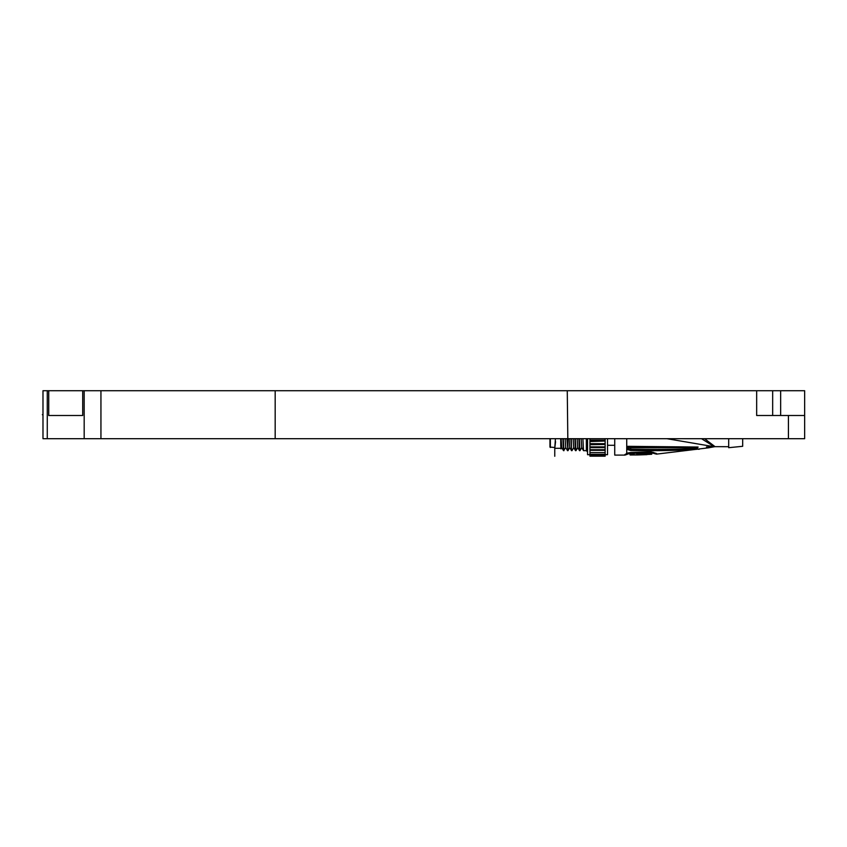 <?xml version="1.0" encoding="UTF-8"?>
<svg xmlns="http://www.w3.org/2000/svg" width="847" height="847" viewBox="0 0 847 847"><rect width="100%" height="100%" fill="white"/><g stroke="black" fill="none" stroke-linecap="round" stroke-linejoin="round"><path stroke-width="1.27" d="M804.65 415.506L804.65 390.721L756.667 390.721L756.667 415.506L804.65 415.506L804.65 438.693L42.985 438.693L42.985 390.721L48.734 390.721L48.734 415.506L82.72 415.506L48.734 415.506M48.734 390.721L756.667 390.721M82.72 390.721L82.72 415.506M549.957 438.693L549.957 447.089L554.764 447.491L554.764 456.279M550.359 438.693L550.359 447.491M555.558 441.679L554.764 448.296L555.431 438.693M566.887 438.693L567.956 450.689L567.268 390.721M570.889 438.693L571.556 450.689L571.291 438.693M571.524 450.668L569.724 447.544L569.142 438.693M567.522 450.668L565.722 447.544L565.15 438.693M562.895 438.693L563.53 450.668L561.72 447.544L561.148 438.693M563.53 450.668L565.785 447.544M563.287 438.693L563.954 450.689M560.979 448.921L560.756 445.363L560.979 448.921L561.794 447.544M560.756 445.363L560.714 438.693M569.787 447.544L567.956 450.689M577.781 447.544L575.949 450.689L575.282 438.693M573.79 447.544L571.947 450.689M582.884 438.693L583.519 450.668L581.72 447.544L581.137 438.693M578.882 438.693L579.517 450.668L577.718 447.544L577.135 438.693M574.88 438.693L575.526 450.668L573.715 447.544L573.144 438.693M581.783 447.544L579.951 450.689L579.284 438.693M583.519 450.668L586.346 450.689L587.543 451.885M587.543 438.693L587.543 454.691L589.946 454.691M589.946 456.173L605.139 456.173M607.532 438.693L607.532 454.691L605.139 454.691M589.946 456.067L589.946 455.527L605.139 455.527L605.139 456.067M589.946 455.527L605.139 455.527M589.946 455.284L589.946 454.32L605.139 454.32L605.139 455.284M589.946 454.32L605.139 454.32M589.946 453.939L589.946 452.573L605.139 452.573L605.139 453.939M589.946 452.573L605.139 452.573M589.946 452.065L589.946 450.329L605.139 450.329L605.139 452.065M589.946 450.329L589.946 449.704L605.139 449.704L605.139 450.329M589.946 449.704L589.946 447.618L605.139 447.618L605.139 449.704M589.946 447.618L589.946 446.888L605.139 446.888L605.139 447.618M589.946 446.888L589.946 444.495L605.139 444.495L589.946 444.696M605.139 446.888L605.139 444.696M589.946 444.495L589.946 443.68L605.139 443.68L605.139 444.495M589.946 443.68L589.946 441.033L605.139 441.033L589.946 441.531M605.139 443.68L605.139 441.531M589.946 441.033L589.946 440.144L605.139 440.144L605.139 441.033M589.946 440.144L589.946 438.693M605.139 440.144L605.139 438.693M653.884 452.616L654.032 453.484L656.489 454.13L656.489 453.484L650.655 451.822L630.75 452.489L626.727 453.187L624.959 455.093L614.731 455.093L614.731 438.693M697.568 447.65C705.572 447.989 705.572 447.989 697.568 447.65L697.568 447.65A4.002 1.26 -93 0 0 696.996 448.529C703.052 448.614 703.052 448.614 696.996 448.529A4.002 1.048 -95.7 0 1 696.647 449.334C701.136 449.196 701.136 449.196 696.647 449.334L696.573 449.334C677.484 450.54 655.514 450.932 630.655 450.509L626.727 449.27L626.727 446.56L627.86 446.327L627.86 447.078C677.568 447.512 683.645 448.021 697.833 447.47L698.097 447.036C712.38 447.915 712.38 447.915 698.097 447.036L627.86 446.327M624.959 454.458A4.002 3.907 -0.1 0 0 627.362 453.674A2.001 1.959 -0 0 1 628.559 453.283L628.802 453.039M624.959 455.093L627.362 454.288L628.41 453.029M697.97 449.249L699.273 449.238M696.573 449.334A4.002 1.038 -95.7 0 0 696.912 448.529C676.827 449.429 654.742 449.651 630.676 449.217L627.955 448.476L627.256 447.047L630.708 447.767L630.655 450.509M711.3 447.015L706.44 446.962M666.875 438.693L714.317 446.74A4.002 3.991 180 0 1 715.069 446.665L728.685 446.697M701.517 438.693L714.317 446.74L708.717 447.788M697.833 447.47C711.914 447.894 711.914 447.894 697.833 447.47L696.996 448.529M697.494 447.65L630.708 447.767M707.203 440.609L706.08 439.794M704.535 438.693L715.069 446.665L714.317 446.74M728.685 438.693L728.685 447.692L742.681 446.295L742.681 438.693M652.476 452.256L652.825 453.156L646.917 453.452M646.917 454.648L646.917 453.346L638.522 453.632L638.522 454.934L646.917 454.648L638.522 454.839M632.804 454.532L632.804 453.304L630.126 453.336L630.126 454.977L637.929 454.955L630.126 454.553M634.001 453.801L632.804 453.738M636.722 454.458L636.722 453.24L634.001 453.293L634.001 454.511M637.929 454.955L637.929 453.727L636.722 453.759M656.489 453.484A4.002 3.907 180 0 1 654.032 452.838L654.011 452.753M651.714 453.219L651.714 454.257L646.917 454.49M772.665 415.506L772.665 390.721M780.659 415.506L780.659 390.721M42.985 414.702L42.35 414.702M788.43 415.506L788.43 438.693M47.273 390.721L47.273 438.693M84.181 390.721L84.181 438.693M100.941 390.721L100.941 438.693M275.18 390.721L275.18 438.693M586.346 438.693L586.346 450.689M627.595 453.378L627.955 453.261A4.002 2.488 72.1 0 1 626.727 453.187L626.727 449.27A4.002 2.552 -50.8 0 0 627.955 448.476M627.256 447.047A4.002 1.546 64.6 0 1 626.727 446.56L626.727 438.693M628.559 453.283L627.362 454.288M650.655 451.822L653.757 452.531M652.825 452.52A2.001 1.948 180 0 1 654.032 452.838M560.756 448.296L554.764 448.296M627.955 453.261L650.687 452.203M656.489 454.13L708.759 447.798M628.559 453.886L630.962 453.865M638.522 453.738L637.929 453.759M654.032 453.484L652.825 453.156M607.532 445.289L614.731 445.289"/></g></svg>
